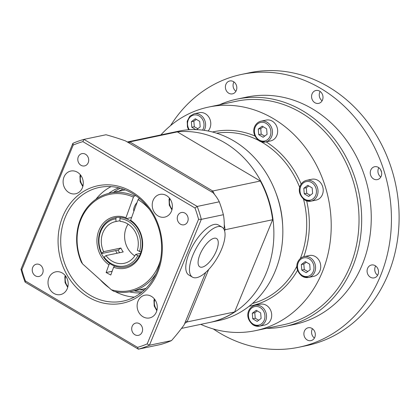 <?xml version="1.0" encoding="UTF-8"?>
<svg xmlns="http://www.w3.org/2000/svg" width="420" height="420" viewBox="0 0 420 420"><rect width="100%" height="100%" fill="white"/><g stroke="black" fill="none" stroke-linecap="round" stroke-linejoin="round"><path stroke-width="0.63" d="M308.669 196.429L304.253 193.82L303.802 188.265L307.755 185.32L312.17 187.934L312.627 193.489L308.669 196.429M306.595 180.332L311.776 179.246A10.647 9.182 78.1 0 1 322.954 187.777A10.647 9.182 78.1 0 1 316.16 200.083L310.979 201.175A10.647 9.182 -101.9 0 0 317.772 188.864A10.647 9.182 -101.9 0 0 306.595 180.332C300.121 181.676 294.924 192.055 304.762 200.083L310.979 201.175A10.647 9.182 -101.9 0 1 304.936 200.099M303.802 188.265L306.296 187.74L306.747 193.294L310.259 195.248M306.747 193.294L304.253 193.82M308.837 185.96L306.296 187.74M195.815 129.623L191.819 127.255L191.368 121.7L195.321 118.76L199.736 121.375L200.193 126.929L196.534 129.649M204.194 130.337A10.647 9.182 -101.9 0 0 203.852 118.519A10.647 9.182 -101.9 0 0 194.161 113.773L199.343 112.686A10.647 9.182 78.1 0 1 209.585 118.456A10.647 9.182 78.1 0 1 208.1 130.998M191.368 121.7L193.856 121.18L194.313 126.735L197.825 128.688M194.313 126.735L191.819 127.255M196.403 119.401L193.856 121.18M263.12 137.267L258.704 134.652L258.253 129.097L262.206 126.158L266.621 128.772L267.078 134.327L263.12 137.267M261.046 121.17L266.228 120.083A10.647 9.182 78.1 0 1 277.405 128.614A10.647 9.182 78.1 0 1 270.611 140.921L265.43 142.013A10.647 9.182 -101.9 0 0 272.223 129.701A10.647 9.182 -101.9 0 0 261.046 121.17C254.572 122.514 249.375 132.893 259.214 140.921L265.43 142.013A10.647 9.182 -101.9 0 1 259.387 140.936M258.253 129.097L260.747 128.578L261.198 134.132L264.71 136.085M261.198 134.132L258.704 134.652M263.288 126.798L260.747 128.578M192.46 277.142L188.79 274.974A29.038 11.534 -59.4 0 1 193.657 244.109A29.038 11.534 -59.4 0 1 218.379 224.994L222.043 227.167A29.038 11.534 -59.4 0 1 219.597 253.601A29.038 11.534 -59.4 0 1 196.744 277.646A29.038 11.534 -59.4 0 1 192.46 277.142A29.038 11.534 -59.4 0 1 197.327 246.283A29.038 11.534 -59.4 0 1 222.043 227.167M147.205 343.901A106.475 91.828 78.1 0 1 137.534 347.345L25.431 280.985A106.475 91.828 78.1 0 1 21.835 269.682L73.195 145.078A106.475 91.828 78.1 0 1 82.866 141.635L194.969 207.995A106.475 91.828 78.1 0 1 198.566 219.298L147.205 343.901L149.425 345.251L201.316 219.356L223.377 214.715A99.666 39.58 120.6 0 1 224.233 227.509L223.703 228.8M137.534 347.345L138.369 349.188A108.413 93.497 -101.9 0 0 149.425 345.251L171.486 340.61A99.666 39.58 120.6 0 0 184.054 324.996L205.742 272.37M140.889 292.908A54.206 46.746 78.1 0 1 129.423 291.858M108.707 193.394A54.206 46.746 78.1 0 1 118.781 187.814M120.325 188.218A54.206 46.746 -101.9 0 0 113.547 192.35M134.269 290.866A54.206 46.746 -101.9 0 0 142.139 291.916M198.566 219.298L201.316 219.356A108.413 93.497 -101.9 0 0 197.211 206.441L83.948 139.388A108.413 93.497 -101.9 0 0 72.891 143.33L21 269.22A108.413 93.497 -101.9 0 0 25.111 282.14L138.369 349.188L160.429 344.547A108.413 93.497 -101.9 0 0 171.486 340.61M25.431 280.985L25.111 282.14M21.835 269.682L21 269.22M73.195 145.078L72.891 143.33M82.866 141.635L83.948 139.388L106.008 134.747A99.666 31.285 22.4 0 1 125.496 140.9L213.203 192.822A99.666 31.285 22.4 0 1 219.272 201.799L197.211 206.441L194.969 207.995M223.377 214.715A108.413 93.497 -101.9 0 0 219.272 201.799M131.911 191.809A60.013 51.755 -101.9 0 0 58.296 246.535A60.013 51.755 -101.9 0 0 140.39 295.129A60.013 51.755 -101.9 0 0 131.911 191.809M67.273 288.65A11.618 10.017 78.1 0 1 60.491 294.588A11.618 10.017 78.1 0 1 48.295 285.28A11.618 10.017 78.1 0 1 55.708 271.85A11.618 10.017 78.1 0 1 65.882 276.407A11.618 10.017 78.1 0 1 67.273 288.65M68.99 192.612A11.618 10.017 78.1 0 1 63.147 180.632A11.618 10.017 78.1 0 1 70.802 171.05A11.618 10.017 78.1 0 1 82.997 180.353A11.618 10.017 78.1 0 1 75.584 193.783A11.618 10.017 78.1 0 1 68.99 192.612M153.127 200.329A11.618 10.017 78.1 0 1 159.91 194.397A11.618 10.017 78.1 0 1 172.1 203.7A11.618 10.017 78.1 0 1 164.692 217.13A11.618 10.017 78.1 0 1 154.518 212.572A11.618 10.017 78.1 0 1 153.127 200.329M151.41 296.368A11.618 10.017 78.1 0 1 157.248 308.348A11.618 10.017 78.1 0 1 149.599 317.935A11.618 10.017 78.1 0 1 137.403 308.627A11.618 10.017 78.1 0 1 144.816 295.197A11.618 10.017 78.1 0 1 151.41 296.368M42.641 273.262A6.274 5.413 78.1 0 1 38.976 276.47A6.274 5.413 78.1 0 1 32.387 271.441A6.274 5.413 78.1 0 1 36.393 264.185A6.274 5.413 78.1 0 1 41.89 266.647A6.274 5.413 78.1 0 1 42.641 273.262M80.981 165.286A6.274 5.413 78.1 0 1 77.826 158.812A6.274 5.413 78.1 0 1 81.963 153.631A6.274 5.413 78.1 0 1 88.552 158.66A6.274 5.413 78.1 0 1 84.546 165.916A6.274 5.413 78.1 0 1 80.981 165.286M177.755 215.717A6.274 5.413 78.1 0 1 181.419 212.515A6.274 5.413 78.1 0 1 188.013 217.539A6.274 5.413 78.1 0 1 184.007 224.794A6.274 5.413 78.1 0 1 178.511 222.332A6.274 5.413 78.1 0 1 177.755 215.717M139.419 323.699A6.274 5.413 78.1 0 1 142.574 330.173A6.274 5.413 78.1 0 1 138.437 335.349A6.274 5.413 78.1 0 1 131.849 330.32A6.274 5.413 78.1 0 1 135.854 323.064A6.274 5.413 78.1 0 1 139.419 323.699M132.174 193.305A58.081 50.085 78.1 0 1 161.38 253.202A58.081 50.085 78.1 0 1 123.113 301.124A58.081 50.085 78.1 0 1 62.144 254.599A58.081 50.085 78.1 0 1 99.204 187.457A58.081 50.085 78.1 0 1 132.174 193.305M134.29 297.113A58.081 50.085 78.1 0 1 115.337 291.648M109.242 287.868A58.081 50.085 78.1 0 1 100.18 279.725M95.907 199.259A58.081 50.085 78.1 0 1 111.048 186.622M202.214 267.146A16.454 6.536 -59.4 0 1 204.089 246.96A16.454 6.536 -59.4 0 1 218.206 243.994A16.454 6.536 -59.4 0 1 202.214 267.146M129.145 143.062L129.791 141.902A96.799 83.48 -101.9 0 0 127.601 142.149M211.617 191.888L212.746 191.011L129.791 141.902L177.356 131.896L260.311 181.01A96.799 83.48 78.1 0 1 272.632 219.739L234.628 311.945A96.799 83.48 78.1 0 1 209.339 322.555L181.503 328.409M224.175 229.677L225.062 229.745A96.799 83.48 -101.9 0 0 224.28 224.522M214.473 194.366A96.799 83.48 -101.9 0 0 212.746 191.011L260.311 181.01M185.619 321.19L187.058 321.951L208.677 269.498M224.6 230.864L225.062 229.745L272.632 219.739M184.684 323.458A96.799 83.48 -101.9 0 0 187.058 321.951L234.628 311.945M118.634 191.279A52.269 45.077 78.1 0 1 123.086 189.079M144.317 290.015A52.269 45.077 78.1 0 1 139.356 289.795M127.312 141.976L169.491 133.103A96.799 83.48 78.1 0 1 177.356 131.896M213.308 328.96A139.388 120.209 -101.9 0 0 219.922 333.16A139.388 120.209 -101.9 0 0 299.045 347.204L306.721 345.592A139.388 120.209 -101.9 0 0 395.661 184.443A139.388 120.209 -101.9 0 0 249.338 72.786L241.663 74.398A139.388 120.209 -101.9 0 0 170.541 125.643M233.961 81.947A6.583 5.675 -101.9 0 0 233.42 87.707A6.583 5.675 -101.9 0 0 235.924 91.261M320.14 91.476A6.583 5.675 -101.9 0 0 319.762 92.253A6.583 5.675 -101.9 0 0 322.103 100.795M378.83 167.706A6.583 5.675 -101.9 0 0 380.788 177.025M375.648 265.976A6.583 5.675 -101.9 0 0 377.606 275.294M312.459 328.729A6.583 5.675 -101.9 0 0 311.918 334.488A6.583 5.675 -101.9 0 0 314.423 338.048M381.596 172.358A90.022 77.637 -101.9 0 0 380.499 169.486M200.75 324.361A114.219 98.506 -101.9 0 0 255.507 330.645A114.219 98.506 -101.9 0 0 328.393 198.597A114.219 98.506 -101.9 0 0 208.483 107.095A114.219 98.506 -101.9 0 0 160.897 134.909M255.507 330.645L283.316 324.796A114.219 98.506 -101.9 0 0 356.202 192.743A114.219 98.506 -101.9 0 0 236.297 101.246L208.483 107.095M266.453 328.346A116.156 100.175 -101.9 0 0 284.676 326.487A116.156 100.175 -101.9 0 0 358.796 192.197A116.156 100.175 -101.9 0 0 236.854 99.152A116.156 100.175 -101.9 0 0 219.429 104.795M284.676 326.487L294.268 324.471A116.156 100.175 -101.9 0 0 368.387 190.181A116.156 100.175 -101.9 0 0 246.446 97.136L236.854 99.152M299.045 347.204A139.388 120.209 -101.9 0 0 387.991 186.06A139.388 120.209 -101.9 0 0 241.663 74.398M236.465 85.502A6.583 5.675 78.1 0 1 232.459 93.854A6.583 5.675 78.1 0 1 225.55 88.578A6.583 5.675 78.1 0 1 229.751 80.971A6.583 5.675 78.1 0 1 236.465 85.502M322.481 100.018A6.583 5.675 78.1 0 1 318.638 103.383A6.583 5.675 78.1 0 1 311.729 98.112A6.583 5.675 78.1 0 1 315.929 90.499A6.583 5.675 78.1 0 1 321.694 93.083A6.583 5.675 78.1 0 1 322.481 100.018M377.963 179.434A6.583 5.675 78.1 0 1 377.328 179.613A6.583 5.675 78.1 0 1 370.419 174.337A6.583 5.675 78.1 0 1 374.619 166.73A6.583 5.675 78.1 0 1 381.439 171.628A6.583 5.675 78.1 0 1 377.963 179.434M370.409 277.221A6.583 5.675 78.1 0 1 367.101 270.433A6.583 5.675 78.1 0 1 371.438 265.004A6.583 5.675 78.1 0 1 378.346 270.275A6.583 5.675 78.1 0 1 374.147 277.882A6.583 5.675 78.1 0 1 370.409 277.221M304.243 336.105A6.583 5.675 78.1 0 1 308.248 327.752A6.583 5.675 78.1 0 1 315.157 333.023A6.583 5.675 78.1 0 1 310.957 340.636A6.583 5.675 78.1 0 1 304.243 336.105M209.533 322.513A96.799 83.48 -101.9 0 0 209.722 322.471A96.799 83.48 -101.9 0 0 271.488 210.562A96.799 83.48 -101.9 0 0 169.874 133.024A96.799 83.48 -101.9 0 0 169.68 133.061M209.722 322.471L218.678 320.586A96.799 83.48 -101.9 0 0 282.702 226.049A96.799 83.48 -101.9 0 0 275.51 191.877A96.799 83.48 -101.9 0 0 178.831 131.14L169.874 133.024M282.702 226.049L282.613 224.285A87.118 75.133 -101.9 0 0 276.139 193.526L275.51 191.877M309.304 255.518A10.647 9.182 78.1 0 1 320.486 264.043A10.647 9.182 78.1 0 1 313.688 276.355L308.511 277.447A10.647 9.182 -101.9 0 0 315.305 265.135A10.647 9.182 -101.9 0 0 304.127 256.604L309.304 255.518M260.264 304.217A10.647 9.182 78.1 0 1 271.441 312.748A10.647 9.182 78.1 0 1 264.647 325.059L259.471 326.146A10.647 9.182 -101.9 0 0 266.264 313.834A10.647 9.182 -101.9 0 0 255.087 305.308L260.264 304.217M257.324 310.931L254.783 312.711L255.239 318.266L258.746 320.224M252.289 313.236L256.247 310.291L260.663 312.905L261.114 318.46L257.161 321.405L252.746 318.791L252.289 313.236L254.783 312.711M255.239 318.266L252.746 318.791M306.364 262.232L303.823 264.012L304.28 269.567L307.792 271.519M301.329 264.532L305.288 261.592L309.703 264.206L310.159 269.761L306.201 272.701L301.786 270.086L301.329 264.532L303.823 264.012M304.28 269.567L301.786 270.086M133.896 211.213A5.807 2.389 -62.1 0 1 137.004 202.629M109.893 263.571A25.168 21.704 -101.9 0 0 111.258 264.442A25.168 21.704 -101.9 0 0 114.576 266.049L113.615 267.22L110.796 275.016L106.118 272.538L108.938 264.742L109.893 263.571A25.168 21.704 78.1 0 1 103.787 257.507A25.168 21.704 78.1 0 1 101.451 253.585L103.63 251.659L120.892 248.026A21.294 18.364 -101.9 0 0 123.228 251.947L105.966 255.575L103.787 257.507M119.606 252.709A25.168 21.704 78.1 0 1 118.136 250.073L101.451 253.585A25.168 21.704 78.1 0 1 116.314 217.523A25.168 21.704 78.1 0 1 120.33 217.366L119.852 218.647L120.073 221.356A21.294 18.364 -101.9 0 1 137.351 250.331L140.999 252.032A25.168 21.704 78.1 0 1 139.314 256.106A25.168 21.704 78.1 0 1 114.576 266.049M131.618 217.508L126.158 218.657L125.963 217.728A26.329 22.706 -101.9 0 0 98.585 231.236A26.329 22.706 -101.9 0 0 108.938 264.742M113.615 267.22A26.329 22.706 -101.9 0 0 140.999 253.712A26.329 22.706 -101.9 0 0 130.641 220.206L130.835 221.135A25.168 21.704 -101.9 0 0 126.158 218.657A25.168 21.704 78.1 0 0 120.33 217.366M118.136 250.073L120.892 248.026M120.02 220.678L116.056 221.513L115.831 218.804L116.314 217.523M128.105 224.154A21.294 18.364 -101.9 0 0 134.778 255.89M105.966 255.575A21.294 18.364 -101.9 0 0 112.088 261.166A21.294 18.364 -101.9 0 0 124.173 263.314A21.294 18.364 -101.9 0 0 135.665 254.41L140.532 253.386M116.056 221.513A21.294 18.364 -101.9 0 0 115.406 221.634A21.294 18.364 -101.9 0 0 103.63 251.659M139.314 256.106L137.818 255.685A24.008 20.701 78.1 0 1 104.039 257.014M137.818 255.685L135.665 254.41M119.852 218.647A24.008 20.701 78.1 0 1 139.498 251.606M130.835 221.135A25.168 21.704 78.1 0 1 140.999 252.032M101.698 253.092A24.008 20.701 78.1 0 1 115.831 218.804M117.8 191.468L110.003 193.095A50.337 43.407 -101.9 0 0 81.302 262.127L82.593 263.923L111.332 289.748L113.773 291.302A50.337 43.407 -101.9 0 0 130.725 291.611A50.337 43.407 -101.9 0 0 156.056 273.661M118.304 191.352L124.199 190.108A50.337 43.407 78.1 0 1 125.276 189.898M82.593 263.923A49.172 42.41 78.1 0 1 86.867 209.118A49.172 42.41 78.1 0 1 133.418 197.138L134.369 195.972A50.337 43.407 -101.9 0 0 110.003 193.095M134.369 195.972L135.812 195.667M115.642 250.598A25.168 21.704 -101.9 0 0 117.112 253.234M106.118 272.538L112.151 271.268M139.34 198.392L138.096 199.616L130.641 220.206M138.096 199.616A49.172 42.41 78.1 0 1 149.478 209.407M160.282 260.778A49.172 42.41 78.1 0 1 111.332 289.748M125.963 217.728L133.418 197.138M140.416 199.316A50.337 43.407 -101.9 0 0 139.046 198.45M145.992 288.382A50.337 43.407 78.1 0 1 144.921 288.624L130.725 291.611M304.778 199.201A9.487 8.18 78.1 0 1 303.44 182.873A9.487 8.18 78.1 0 1 316.418 190.554A9.487 8.18 78.1 0 1 304.778 199.201M67.909 286.592A9.487 8.18 78.1 0 1 65.72 276.181M189.326 129.727A9.487 8.18 78.1 0 1 190.045 117.159A9.487 8.18 78.1 0 1 201.101 117.49A9.487 8.18 78.1 0 1 202.566 130.127M259.229 140.038A9.487 8.18 78.1 0 1 257.891 123.706A9.487 8.18 78.1 0 1 270.869 131.392A9.487 8.18 78.1 0 1 259.229 140.038M216.62 133.182A87.118 75.133 78.1 0 1 258.122 140.17M261.146 141.781A87.118 75.133 78.1 0 1 299.712 187.441M303.534 199.216A87.118 75.133 78.1 0 1 300.368 258.478M296.924 266.128A87.118 75.133 78.1 0 1 252.446 303.492M249.123 306.259A89.056 76.802 -101.9 0 0 297.544 270.307M303.796 256.683A89.056 76.802 -101.9 0 0 306.684 200.944M301.187 184.07A89.056 76.802 -101.9 0 0 266.123 141.866M254.903 135.996A89.056 76.802 -101.9 0 0 212.468 131.99M253.428 325.075A10.647 9.182 -101.9 0 0 259.471 326.146L253.255 325.054C243.416 317.026 248.614 306.653 255.087 305.308M253.271 324.177A9.487 8.18 78.1 0 1 251.932 307.844A9.487 8.18 78.1 0 1 264.904 315.525A9.487 8.18 78.1 0 1 253.271 324.177M302.468 276.37A10.647 9.182 -101.9 0 0 308.511 277.447L302.295 276.355C292.457 268.328 297.654 257.948 304.127 256.604M302.311 275.473A9.487 8.18 78.1 0 1 300.972 259.14A9.487 8.18 78.1 0 1 313.95 266.826A9.487 8.18 78.1 0 1 302.311 275.473M83.002 185.787A9.487 8.18 78.1 0 1 80.813 175.376M157.017 309.939A9.487 8.18 78.1 0 1 154.828 299.528M172.111 209.134A9.487 8.18 78.1 0 1 169.922 198.723M65.242 275.557L64.859 276.938L65.1 282.686L67.72 287.354M194.161 113.773L189.767 116.251L187.194 121.259L187.435 127.008L188.633 129.77M80.336 174.757L79.952 176.132L80.194 181.881L82.814 186.553M154.345 298.904L153.967 300.279L154.208 306.033L156.828 310.7M169.439 198.103L169.06 199.479L169.302 205.228L171.922 209.895"/></g></svg>
